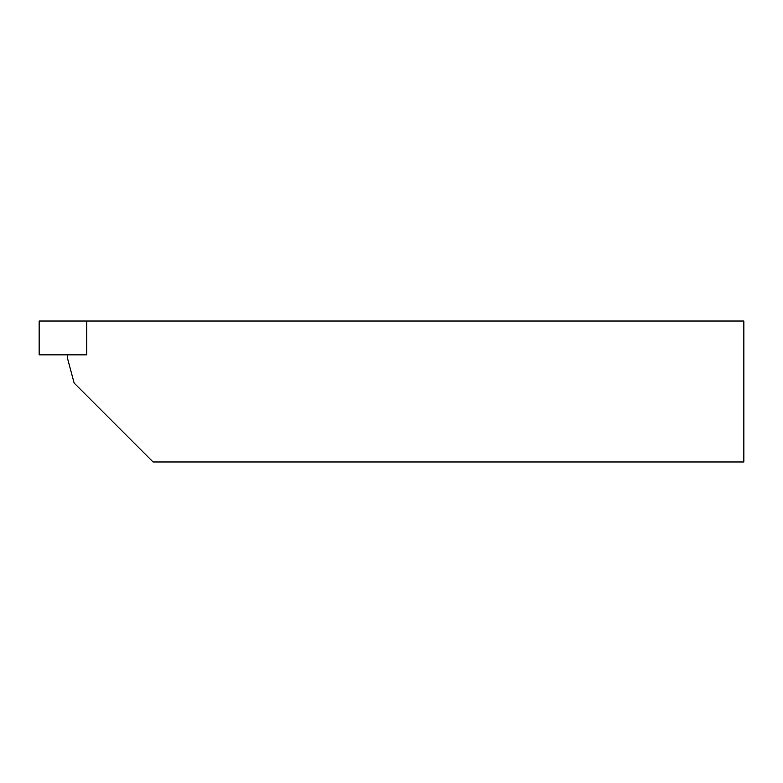 <?xml version="1.0" encoding="UTF-8"?>
<svg xmlns="http://www.w3.org/2000/svg" width="783" height="783" viewBox="0 0 783 783"><rect width="100%" height="100%" fill="white"/><g stroke="black" fill="none" stroke-linecap="round" stroke-linejoin="round"><path stroke-width="1.17" d="M743.85 461.97L153.067 461.97L74.14 383.044L67.338 357.674L67.338 354.856L86.766 354.856L86.766 321.03L86.766 354.856L39.15 354.856L39.15 321.03L743.85 321.03L743.85 461.97"/></g></svg>
